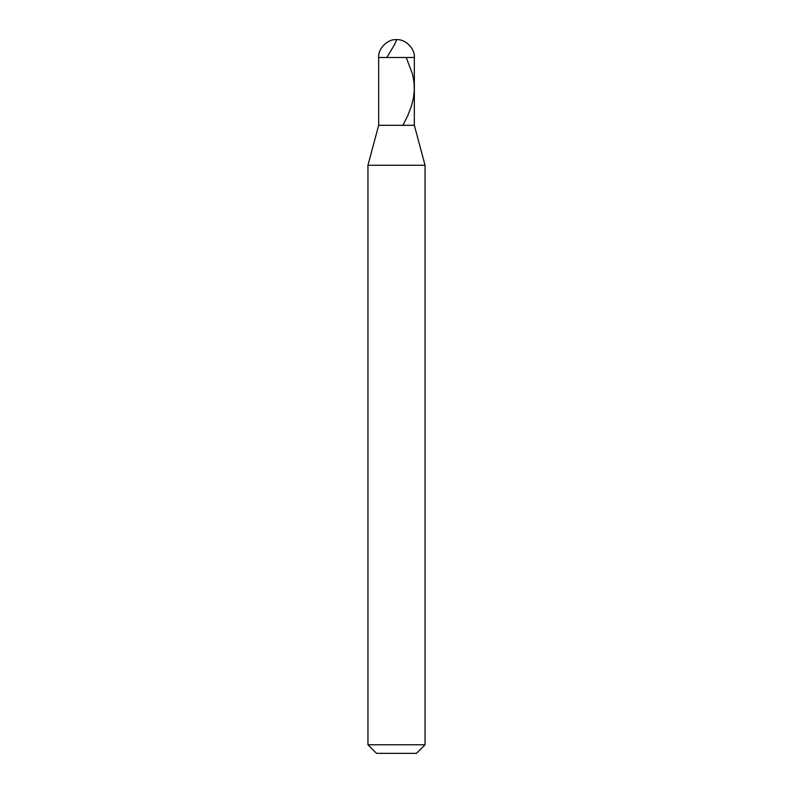 <?xml version="1.0" encoding="UTF-8"?>
<svg xmlns="http://www.w3.org/2000/svg" width="793" height="793" viewBox="0 0 793 793"><rect width="100%" height="100%" fill="white"/><g stroke="black" fill="none" stroke-linecap="round" stroke-linejoin="round"><path stroke-width="1.19" d="M414.342 57.492L378.657 57.492C377.864 48.66 387.668 38.857 396.5 39.65C405.332 38.857 415.135 48.66 414.342 57.492L414.342 125.294L378.657 125.294L378.657 57.492L414.342 57.492L414.342 125.294L378.657 125.294L378.657 57.492C377.864 48.66 387.668 38.857 396.5 39.65C405.332 38.857 415.135 48.66 414.342 57.492M414.342 125.294L378.657 125.304L414.342 125.304L425.048 165.261L367.952 165.261L378.657 125.294L367.952 165.261L425.048 165.261L425.048 744.786L367.952 744.786L367.952 165.261L367.952 744.786L376.516 753.35L416.484 753.35L425.048 744.786L367.952 744.786L376.516 753.35L416.484 753.35L425.048 744.786L425.048 165.261L414.342 125.304M406.234 57.492L412.608 74.443L414.025 82.353L414.303 90.263L413.421 98.173L411.438 106.084L407.989 115.124L402.953 125.294M396.678 39.65L394.547 44.676L386.766 57.492"/></g></svg>
